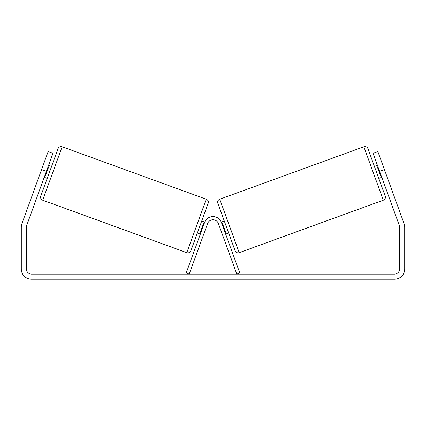 <?xml version="1.0" encoding="UTF-8"?>
<svg xmlns="http://www.w3.org/2000/svg" width="426" height="426" viewBox="0 0 426 426"><rect width="100%" height="100%" fill="white"/><g stroke="black" fill="none" stroke-linecap="round" stroke-linejoin="round"><path stroke-width="0.64" d="M186.189 273.023L204.592 222.457A8.946 8.946 0 0 1 221.408 222.457L239.811 273.023L236.808 274.115L218.405 223.549A5.751 5.751 0 0 0 207.595 223.549L189.192 274.115L186.189 273.023M216.062 217.111L216.062 217.111A8.946 8.946 0 0 1 221.28 222.127L224.289 221.035M62.137 146.773A3.195 3.195 0 0 0 58.042 148.679L40.779 196.12A3.195 3.195 0 0 0 42.685 200.215L186.796 252.666A3.195 3.195 0 0 0 190.891 250.754L208.16 203.319A3.195 3.195 0 0 0 206.248 199.224L62.137 146.773L42.685 200.215M51.594 166.396L48.591 165.304M47.968 167.019L48.569 167.237L45.449 175.816L44.847 175.597M47.222 178.403L44.224 177.312M204.72 222.127L201.711 221.035M200.342 234.135L197.339 233.043M200.965 232.42L200.369 232.202L203.49 223.623L204.091 223.842M46.407 171.305L41.604 169.559L48.159 151.544L52.962 153.291L26.721 225.397A5.112 5.112 0 0 0 26.412 227.149L26.412 269.003A5.112 5.112 0 0 0 31.524 274.115L394.476 274.115A5.112 5.112 0 0 0 399.588 269.003L399.588 227.149A5.112 5.112 0 0 0 399.279 225.397L373.038 153.291L377.841 151.544L384.396 169.559L379.593 171.305M41.604 169.559L21.918 223.65A10.224 10.224 0 0 0 21.3 227.149L21.3 269.003A10.224 10.224 0 0 0 31.524 279.227L394.476 279.227A10.224 10.224 0 0 0 404.7 269.003L404.7 227.149A10.224 10.224 0 0 0 404.082 223.65L384.396 169.559M363.863 146.773A3.195 3.195 0 0 1 367.957 148.679L385.221 196.12A3.195 3.195 0 0 1 383.315 200.215L239.204 252.666A3.195 3.195 0 0 1 235.109 250.754L217.84 203.319A3.195 3.195 0 0 1 219.752 199.224L363.863 146.773L383.315 200.215M374.406 166.396L377.409 165.304M378.778 178.403L381.776 177.312M378.032 167.019L377.431 167.237L380.551 175.816L381.153 175.597M225.658 234.135L228.661 233.043M225.035 232.42L225.631 232.202L222.51 223.623L221.909 223.842M186.796 252.666L206.248 199.224M239.204 252.666L219.752 199.224"/></g></svg>
